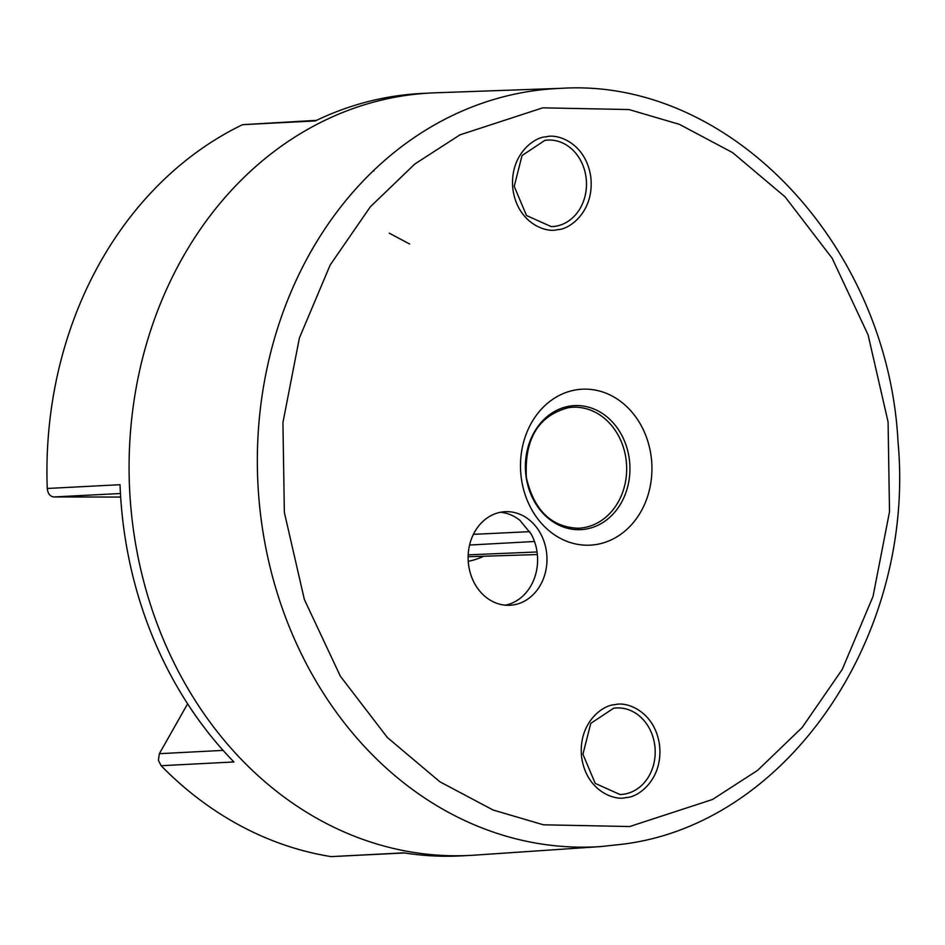 <?xml version="1.0" encoding="UTF-8"?>
<svg xmlns="http://www.w3.org/2000/svg" width="945" height="945" viewBox="0 0 945 945"><rect width="100%" height="100%" fill="white"/><g stroke="black" fill="none" stroke-linecap="round" stroke-linejoin="round"><path stroke-width="1.42" d="M500.46 512.273A46.848 39.406 87 0 1 519.88 520.329L531.208 534.09A46.848 39.406 87 0 1 505.268 605.178M651.27 457.439A78.081 65.689 87 0 0 576.852 389.742A78.081 65.689 87 0 0 521.167 476.93A78.081 65.689 87 0 0 595.598 544.615A78.081 65.689 87 0 0 651.27 457.439M501.925 512.025A46.848 39.406 87 0 0 468.519 564.33A46.848 39.406 87 0 0 509.969 605.272A46.848 39.406 87 0 0 513.17 604.942A46.848 39.406 87 0 0 546.777 554.538A46.848 39.406 87 0 0 505.126 511.694A46.848 39.406 87 0 0 501.925 512.025M561.661 88.31A379.666 319.41 87 0 0 531.373 91.11A379.666 319.41 87 0 0 260.607 515.037A379.666 319.41 87 0 0 600.878 846.566L622.909 844.168C788.425 823.745 915.906 634.91 898.022 441.799C887.922 245.416 730.379 77.773 561.661 88.31L435.043 92.811A381.721 321.135 87 0 0 430.684 93L421.316 93.484A381.721 321.135 87 0 0 315.335 120.925L242.546 124.681A381.721 321.135 87 0 0 47.25 488.47L120.039 484.702A381.721 321.135 87 0 0 123.004 522.325A381.721 321.135 87 0 0 233.923 761.953L161.134 765.722A381.721 321.135 87 0 0 331.128 856.619L404.555 852.957M331.128 856.619L403.905 852.851A381.721 321.135 87 0 0 460.758 855.898L470.126 855.414A381.721 321.135 87 0 0 474.484 855.154L600.878 846.566M161.134 765.722L158.406 760.288L159.351 753.685L187.606 703.836M468.236 561.295A88.487 74.442 87 0 0 483.663 556.251M537.374 554.55L468.129 556.735M468.188 554.845L537.067 551.974M469.582 545.041L534.492 541.485M120.665 497.058L53.9 496.952L120.452 493.514M473.398 534.35L529.791 531.657M242.546 124.681L316.504 120.358M47.25 488.47C47.829 493.656 50.05 496.479 53.9 496.952M629.405 459.872A62.098 52.247 87 0 0 570.213 406.043A62.098 52.247 87 0 0 525.928 475.37A62.098 52.247 87 0 0 585.12 529.212A62.098 52.247 87 0 0 629.405 459.872M544.946 140.356A43.316 36.442 -93 0 1 546.801 140.143A43.316 36.442 -93 0 1 586.113 177.932A43.316 36.442 -93 0 1 555.223 226.304A43.316 36.442 -93 0 1 551.266 226.635L526.495 215.519L514.222 186.366L522.053 155.512L544.887 140.368L546.801 140.143M613.671 708.23A43.316 36.442 -93 0 1 615.514 708.018A43.316 36.442 -93 0 1 654.826 745.806A43.316 36.442 -93 0 1 623.936 794.178A43.316 36.442 -93 0 1 619.991 794.509L595.22 783.393L582.935 754.24L590.767 723.386L613.612 708.242L615.514 708.018M430.684 93A381.721 321.135 87 0 0 404.59 95.622A381.721 321.135 87 0 0 324.702 120.44A381.721 321.135 87 0 0 132.371 521.841A381.721 321.135 87 0 0 470.126 855.414M568.666 407.638A60.563 50.947 -93 0 1 571.879 407.295A60.563 50.947 -93 0 1 626.157 460.168A60.563 50.947 -93 0 1 582.97 527.783A60.563 50.947 -93 0 1 578.139 528.231C551.195 527.109 533.937 510.194 526.353 477.485C524.333 438.846 538.402 415.576 568.547 407.649L571.879 407.295M223.091 750.377L159.351 753.685M629.713 826.532L543.446 824.808L493.03 809.995L439.886 781.787L387.379 737.525L340.33 676.171L304.349 599.449L284.35 512.391L282.933 422.545L299.4 337.967L330.195 264.966L370.31 206.837L414.855 163.981L459.955 134.863L542.737 107.836L629.004 109.549L679.42 124.362L732.552 152.582L785.071 196.843L832.12 258.186L868.101 334.908L888.087 421.978L889.505 511.824L873.038 596.401L842.255 669.403L802.128 727.532L757.595 770.376L712.495 799.494L629.713 826.532M626.192 797.521C637.828 797.674 663.189 779.708 659.563 745.286C654.873 711.018 626.145 701.143 614.971 704.722C603.335 704.557 577.974 722.535 581.6 756.957C586.29 791.225 615.018 801.1 626.192 797.521M557.479 229.647C569.103 229.8 594.464 211.834 590.838 177.412C586.16 143.144 557.42 133.269 546.245 136.848C534.622 136.682 509.26 154.661 512.875 189.083C517.565 223.351 546.304 233.226 557.479 229.647M409.646 244.034L389.245 233.155M373.842 170.998L374.114 170.1"/></g></svg>
